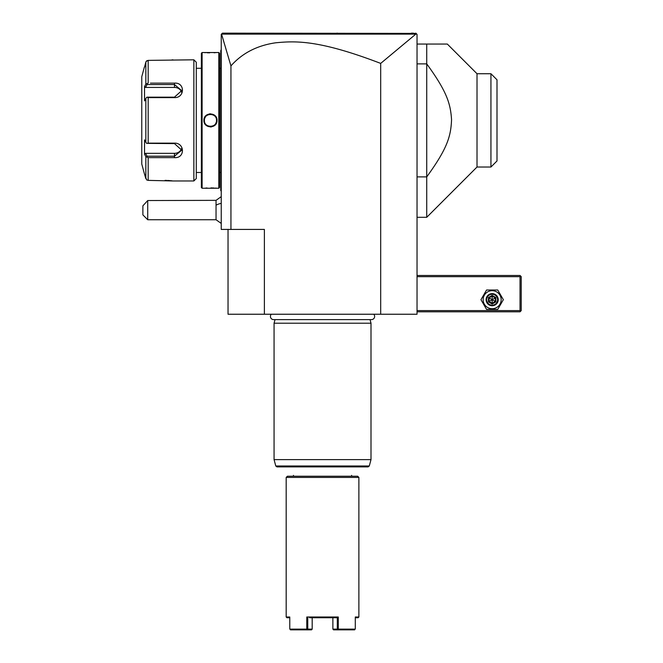 <?xml version="1.0" encoding="UTF-8"?>
<svg xmlns="http://www.w3.org/2000/svg" width="663" height="663" viewBox="0 0 663 663"><rect width="100%" height="100%" fill="white"/><g stroke="black" fill="none" stroke-linecap="round" stroke-linejoin="round"><path stroke-width="0.99" d="M415.842 34.111L380.686 63.399C318.853 39.705 295.433 40.907 275.684 42.797C257.087 45.482 242.169 53.189 230.939 65.902L221.558 34.12L415.842 34.111L416.671 33.995L415.825 33.15L417.035 34.36L417.035 314.237L228.031 314.237L228.031 229.423M380.686 63.399L380.686 314.237M230.939 65.902L230.939 229.423L221.243 229.423L221.243 34.36L222.461 33.15L416.066 33.39M230.939 229.423L264.38 229.423L264.38 314.237M413.447 33.15L411.367 33.15M337.359 33.15L336.937 33.15M237.163 33.15L226.307 33.15L237.163 33.15M416.671 33.995L415.825 33.15M221.243 223.439L216.039 219.735L216.039 200.35L221.243 196.638M147.725 219.735L142.876 214.887L142.876 205.845L147.725 200.541L147.725 219.735L216.039 219.735M147.725 200.541L216.039 200.35M221.243 116.821L220.762 116.87L220.762 50.753M220.762 50.595L221.243 49.626M220.762 116.87L220.762 123.898L221.243 123.948M221.243 191.143L220.762 190.654L220.762 123.898M220.762 190.173L221.243 190.654L220.762 190.173M219.552 68.289L220.713 68.289L220.762 172.968M219.552 172.479L220.713 172.479M219.552 187.505L219.552 53.264L218.823 52.534L202.107 52.534L202.107 188.234L218.823 188.234L219.552 187.505M216.809 188.209L216.337 188.168M216.005 188.143L215.309 188.085M214.05 188.01L210.95 187.911M207.088 187.994L205.638 188.085M203.955 52.534L204.386 52.576M204.61 52.601L205.596 52.675M207.088 52.767L209.632 52.849M214.083 52.758L215.309 52.684M210.461 113.796L209.5 113.87M210.461 126.973L211.431 126.898M218.823 188.234L218.823 52.534M217.008 120.384C217.381 128.904 203.533 128.879 203.922 120.384C203.549 111.865 217.389 111.89 217.008 120.384L216.519 120.384C216.9 128.199 204.03 128.199 204.403 120.384C204.03 112.569 216.892 112.569 216.519 120.384A6.058 6.058 0 0 0 216.511 120.028L216.519 120.384A6.058 6.058 0 0 1 216.511 120.741M202.107 188.234L201.378 187.505L201.378 53.264L202.107 52.534M196.289 68.289L196.289 178.538L196.289 62.231L196.289 68.289L201.378 68.289M196.289 172.479L201.378 172.479M150.46 83.132L174.477 83.132C185.11 82.287 185.035 97.884 174.477 97.635L148.172 97.635L148.172 143.133L174.477 143.133C185.035 142.885 185.11 158.474 174.477 157.637L148.172 157.637L148.172 180.377L146.631 179.897L148.172 180.377L173.026 180.966L193.861 180.966L196.289 178.538M193.861 180.966L193.861 59.803L196.289 62.231M164.822 83.132L152.672 83.132M164.789 157.637L152.672 157.637M145.412 155.855L145.835 156.65L148.172 157.637L150.46 157.637M172.165 180.85L171.676 180.792M171.162 180.726L170.673 180.676M169.919 180.609L169.148 180.543M168.535 180.502L167.731 180.452M166.711 180.411L165.07 180.377M193.861 59.803L148.172 60.383L146.208 61.369M171.709 59.977L172.314 59.902M172.513 59.877L172.927 59.819M146.631 60.863L145.835 62.189L146.631 60.863L148.172 60.383L148.172 83.132L145.835 84.118L145.835 62.189L144.534 67.071M146.017 61.684L145.852 62.115M146.631 179.897L144.368 173.689L145.835 178.579L145.835 156.65L144.534 154.206L145.537 153.335L174.477 153.335A7.268 6.298 0 0 0 181.521 148.603M144.865 65.828L145.835 62.189M144.368 173.689L141.766 164.001L141.766 76.767L144.368 67.071M148.172 143.133L146.631 143.365L145.835 142.313L145.835 98.447L144.534 100.9L144.534 86.563L145.537 87.433L147.053 84.566L146.631 83.853M147.053 84.566L174.477 84.566L181.753 90.582L174.477 97.163L147.053 97.163L148.172 97.635M145.835 98.447L146.631 97.395M174.477 143.133L174.477 143.606L146.631 143.365M174.477 143.606L181.753 150.186L174.477 156.195L147.053 156.195L146.631 156.916M147.053 156.195L145.537 153.335M144.534 86.563L145.835 84.118M144.534 154.206L144.534 139.868L145.835 142.313M145.537 87.433L174.477 87.433A7.268 6.298 180 0 1 181.521 92.165M208.87 114.542L209.218 114.459A6.058 6.058 0 0 0 208.505 114.649M205.248 117.31A6.058 6.058 0 0 0 204.784 118.279L204.784 118.279M204.419 120.741A6.058 6.058 0 0 1 204.403 120.384L204.419 120.028A6.058 6.058 0 0 0 204.403 120.384L204.411 120.683M216.138 122.514L216.146 122.489A6.058 6.058 0 0 1 215.682 123.459M212.425 126.111A6.058 6.058 0 0 1 211.712 126.31L212.061 126.227M417.035 276.678L520.024 276.678L520.024 310.599L520.629 311.204L520.024 311.809L417.035 311.809M520.024 310.599L417.035 310.599M520.024 276.678L520.629 276.073L520.024 275.468L417.035 275.468M520.629 311.204L521.234 310.599L521.234 276.678L520.629 276.073M503.35 299.693L497.747 290.004L486.559 290.004L480.965 299.693L486.559 309.389L497.747 309.389L503.35 299.693L497.747 290.004L486.559 290.004L480.965 299.693L486.559 309.389L497.747 309.389L503.35 299.693M483.145 299.693A9.009 9.009 0 0 0 492.153 308.709A9.009 9.009 0 0 0 501.162 299.693A9.009 9.009 0 0 0 492.153 290.684A9.009 9.009 0 0 0 483.145 299.693M498.211 299.693A6.058 6.058 0 0 0 492.153 293.634A6.058 6.058 0 0 0 486.095 299.693A6.058 6.058 0 0 0 492.153 305.751A6.058 6.058 0 0 0 498.211 299.693M497.606 299.693A5.453 5.453 0 0 1 492.153 305.146A5.453 5.453 0 0 1 486.7 299.693A5.453 5.453 0 0 1 492.153 294.248A5.453 5.453 0 0 1 497.606 299.693M488.432 297.546L488.432 301.847L492.153 303.994L495.874 301.847L495.253 301.491L495.253 297.902L492.153 296.112L489.054 297.902L489.054 301.491L492.153 303.281L495.253 301.491L492.153 299.693L492.153 295.4L488.432 297.546L492.153 299.693L495.874 297.546L492.153 295.4M492.153 303.994L492.153 299.693L488.432 301.847M417.035 44.056L447.326 44.056L426.732 44.056L426.732 217.307L477.012 167.026L477.012 73.734L480.161 73.734M417.035 176.888L426.732 176.888C447.881 147.832 450.865 135.791 451.553 119.688C450.525 104.099 447.326 92.124 426.732 63.88L417.035 63.88M447.326 44.056L477.012 73.734L490.943 73.734L497.001 79.792L491.001 73.8M477.012 167.026L490.943 167.026L490.943 73.734M497.001 79.792L497.001 160.968L490.943 167.026M271.316 314.237A3.174 3.174 0 0 0 273.595 319.616L371.471 319.616A3.174 3.174 0 0 0 373.75 314.237M275.029 319.616L274.068 323.204L274.068 459.625L370.998 459.625L370.998 323.204L274.068 323.204M370.037 319.616L370.998 323.204M369.291 465.998L275.775 465.998L276.952 466.893L368.122 466.893L369.291 465.998L370.998 459.625M351.614 475.371L351.614 476.225M293.46 475.371L293.46 476.225M287.402 476.225L357.672 476.225L358.882 477.435L286.184 477.435L287.402 476.225M286.184 477.435L286.184 617.004L289.772 617.004L289.772 629.121L306.787 629.121L306.787 617.004L338.279 617.004L338.279 629.121L355.293 629.121L355.293 617.004L358.882 617.004L358.882 477.435M358.882 617.004L358.153 617.734L355.293 617.734M289.772 617.734L286.913 617.734L286.184 617.004M306.787 617.004L307.765 617.734L307.765 629.121L312.19 629.121L312.19 617.742L312.19 629.121L311.527 629.85L307.102 629.85L306.787 629.121M307.102 629.85L290.427 629.85M307.765 629.121L307.276 629.494M309.596 617.734L337.31 617.734L338.279 617.004M338.279 629.121L337.301 629.121L337.31 617.734L335.47 617.734M354.639 629.85L333.539 629.85L332.884 629.121L332.876 617.742L332.884 629.121L337.301 629.121M216.039 205.19A14.536 7.268 0 0 1 221.243 203.334M220.762 63.441L221.243 63.441M220.762 111.923L221.243 111.923M220.762 128.837L221.243 128.837M220.762 177.328L221.243 177.328M174.477 83.132L174.477 87.433M174.477 97.635L174.477 97.163M174.477 157.637L174.477 153.335M203.922 120.384L204.403 120.384M495.874 301.847L495.874 297.546M220.713 68.289L220.762 67.8M417.035 217.307L426.732 217.307M275.775 465.998L274.068 459.625"/></g></svg>
